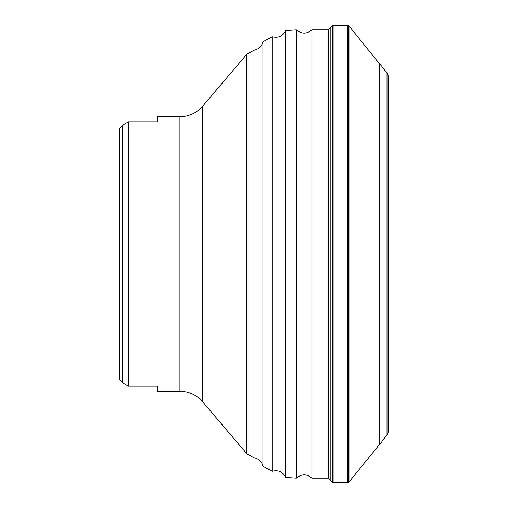 <?xml version="1.0" encoding="UTF-8"?>
<svg xmlns="http://www.w3.org/2000/svg" width="508" height="508" viewBox="0 0 508 508"><rect width="100%" height="100%" fill="white"/><g stroke="black" fill="none" stroke-linecap="round" stroke-linejoin="round"><path stroke-width="0.76" d="M388.163 75.063L388.309 432.13L388.309 75.87L387.007 73.063L387.007 434.937L382.016 441.122M379.698 443.992L379.698 64.008L382.016 66.586L382.016 441.414L349.841 480.968L347.529 482.6L347.529 25.4L348.069 25.521L348.069 482.479M379.698 64.008L349.841 27.032L349.841 480.968M349.841 27.032L348.367 25.679L348.367 482.321M333.127 25.4L333.127 482.6L332.308 482.321L332.308 25.679L347.529 25.4M179.902 116.719L157.296 116.719L157.296 121.799L128.346 121.799L128.346 386.201L157.296 386.201L157.296 391.281L179.902 391.281L179.902 116.719C189.02 116.529 196.602 113.017 202.648 106.197L246.748 54.28L254.019 50.209C258.705 49.225 261.664 46.418 262.89 41.789L262.89 466.211L272.294 471.246L272.294 36.754C278.384 38.208 282.867 36.157 285.75 30.601L296.374 29.877C301.542 34.182 306.711 34.182 311.88 29.877L328.632 29.877L330.829 27.032L330.829 480.968L332.308 482.321M128.346 121.799L122.695 125.101L122.504 125.876L119.691 128.41L119.691 379.59L122.504 382.124L122.695 382.899L128.346 386.201M332.308 25.679L330.829 27.032M122.504 125.876L122.504 382.124M119.691 128.41L119.691 379.59M328.632 29.877L328.632 478.123L330.829 480.968M311.88 29.877L311.88 478.123L328.632 478.123M285.75 30.601L285.75 477.399L296.374 478.123L296.374 29.877M262.89 41.789L272.294 36.754M388.099 74.898L388.099 433.102L387.007 434.937M202.648 106.197L202.648 401.803L246.748 453.72L246.748 54.28M246.748 453.72L254.019 457.791L254.019 50.209M387.007 73.063L382.016 66.878M333.127 482.6L347.529 482.6M179.902 391.281C189.027 391.458 196.609 394.964 202.648 401.803M296.374 478.123C301.542 473.754 306.711 473.754 311.88 478.123M254.019 457.791C258.724 458.762 261.677 461.569 262.89 466.211M285.75 477.399C282.892 471.799 278.403 469.748 272.294 471.246"/></g></svg>
